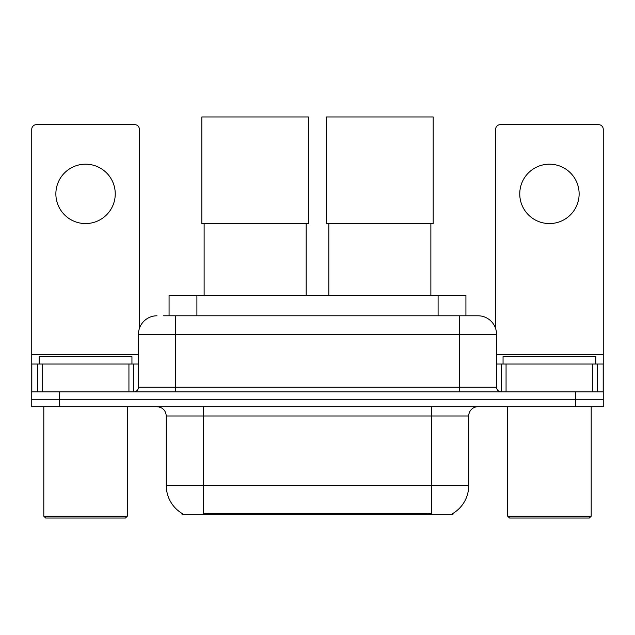<?xml version="1.0" encoding="UTF-8"?>
<svg xmlns="http://www.w3.org/2000/svg" width="635" height="635" viewBox="0 0 635 635"><rect width="100%" height="100%" fill="white"/><g stroke="black" fill="none" stroke-linecap="round" stroke-linejoin="round"><path stroke-width="0.95" d="M169.077 315.785L169.077 295.37L465.923 295.37L465.923 315.785M452.953 513.413L452.953 514.326L182.047 514.326L182.047 513.413M182.324 513.572A32.472 32.472 0 0 1 166.275 485.561L203.383 485.561L203.383 513.572L431.617 513.572L431.617 485.561L468.725 485.561L468.725 415.981A9.279 9.279 0 0 1 478.004 406.702M166.275 485.561L166.275 415.981C165.727 410.345 162.631 407.257 156.996 406.702M452.676 513.572A32.472 32.472 0 0 0 468.725 485.561M59.579 406.702L603.25 406.702L603.25 399.28L31.75 399.28L31.75 406.702L59.579 406.702L59.579 399.28L31.75 399.28L31.75 364.03L42.188 364.03L42.188 391.858M163.917 315.785L478.004 315.785A18.558 18.558 0 0 1 496.554 334.335L496.554 387.223C496.832 390.041 498.38 391.589 501.198 391.858M163.497 315.785L175.554 315.785L175.554 334.335L138.446 334.335L138.446 387.223A4.635 4.635 0 0 1 133.802 391.858M156.996 315.785A18.558 18.558 0 0 0 138.446 334.335M575.421 406.702L575.421 399.28L603.25 399.28L603.25 364.03L603.25 391.858L31.75 391.858M575.421 391.858L575.421 399.28L59.579 399.28L59.579 391.858M496.554 334.335L459.446 334.335L459.446 315.785L478.004 315.785M85.558 164.187A29.686 29.686 0 0 0 55.872 193.873A29.686 29.686 0 0 0 85.558 223.568A29.686 29.686 0 0 0 115.245 193.873A29.686 29.686 0 0 0 85.558 164.187M128.937 391.858L128.937 364.03L42.188 364.03M139.367 328.541L139.367 129.302A4.635 4.635 0 0 0 134.731 124.666L36.386 124.666A4.635 4.635 0 0 0 31.75 129.302L31.75 364.03M128.937 364.03L138.446 364.03M125.452 518.033L45.664 518.033L43.807 516.184L127.31 516.184L125.452 518.033M43.807 406.702L43.807 516.184M127.31 406.702L127.31 516.184M131.945 364.03L131.945 356.608L39.172 356.608L39.172 364.03M204.129 223.655L204.129 295.37M306.181 223.655L306.181 295.37M201.811 116.967L308.499 116.967L308.499 223.655L201.811 223.655L201.811 116.967M328.819 223.655L328.819 295.37M430.871 223.655L430.871 295.37M326.501 116.967L433.189 116.967L433.189 223.655L326.501 223.655L326.501 116.967M549.442 164.187A29.686 29.686 0 0 0 519.755 193.873A29.686 29.686 0 0 0 549.442 223.568A29.686 29.686 0 0 0 579.128 193.873A29.686 29.686 0 0 0 549.442 164.187M592.812 391.858L592.812 364.03L506.063 364.03L506.063 391.858M592.812 364.03L603.25 364.03L603.25 129.302A4.635 4.635 0 0 0 598.614 124.666L500.269 124.666A4.635 4.635 0 0 0 495.633 129.302L495.633 328.541M496.554 364.03L506.063 364.03M589.336 518.033L509.548 518.033L507.69 516.184L591.193 516.184L589.336 518.033M507.69 406.702L507.69 516.184M591.193 406.702L591.193 516.184M595.828 364.03L595.828 356.608L503.055 356.608L503.055 364.03M427.903 514.326L427.903 513.413M207.097 514.326L207.097 513.413M196.906 315.785L196.906 295.37M438.094 315.785L438.094 295.37M431.617 406.702L431.617 415.981L166.275 415.981M468.725 415.981L431.617 415.981L431.617 485.561L203.383 485.561L203.383 406.702M175.554 391.858L175.554 387.223L496.554 387.223M138.446 387.223L175.554 387.223L175.554 334.335L459.446 334.335L459.446 391.858M138.446 354.751L31.75 354.751M133.501 364.03L133.501 391.858M31.821 364.03L31.821 391.858M37.616 391.858L37.616 364.03M603.25 354.751L496.554 354.751M603.179 391.858L603.179 364.03M597.384 364.03L597.384 391.858M501.499 391.858L501.499 364.03"/></g></svg>
